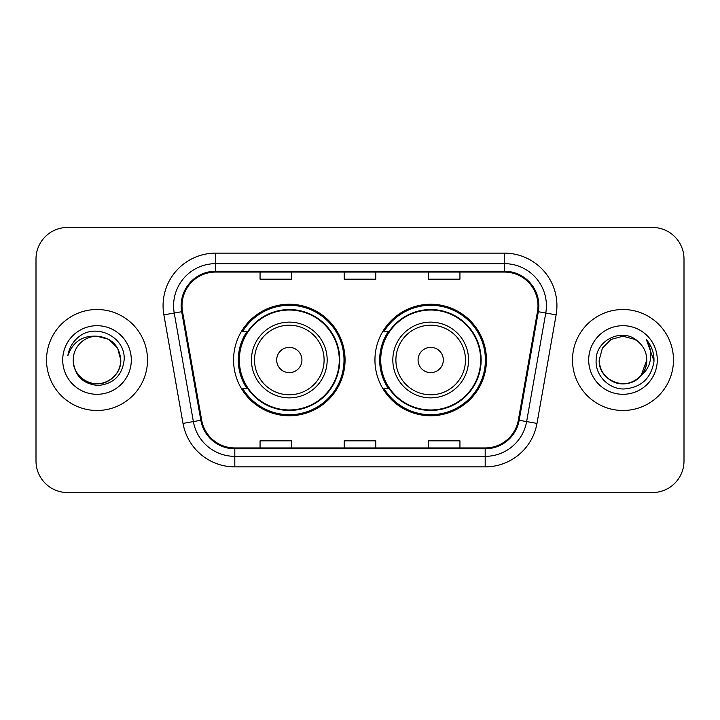 <?xml version="1.0" encoding="UTF-8"?>
<svg xmlns="http://www.w3.org/2000/svg" width="720" height="720" viewBox="0 0 720 720"><rect width="100%" height="100%" fill="white"/><g stroke="black" fill="none" stroke-linecap="round" stroke-linejoin="round"><path stroke-width="1.08" d="M374.94 360A55.755 55.755 0 0 0 430.695 415.755A55.755 55.755 0 0 0 486.441 360A55.755 55.755 0 0 0 430.695 304.245A55.755 55.755 0 0 0 374.94 360M233.559 360A55.755 55.755 0 0 0 289.305 415.755A55.755 55.755 0 0 0 345.06 360A55.755 55.755 0 0 0 289.305 304.245A55.755 55.755 0 0 0 233.559 360M246.924 388.404A51.021 51.021 0 0 1 246.924 331.596M388.305 388.404A51.021 51.021 0 0 1 388.305 331.596M36 259.011L36 460.989A31.554 31.554 0 0 0 67.554 492.543L652.446 492.543A31.554 31.554 0 0 0 684 460.989L684 259.011A31.554 31.554 0 0 0 652.446 227.457L67.554 227.457A31.554 31.554 0 0 0 36 259.011L36 460.989M46.521 360A50.49 50.49 0 0 0 97.011 410.49A50.49 50.49 0 0 0 147.51 360A50.49 50.49 0 0 0 97.011 309.51A50.49 50.49 0 0 0 46.521 360A50.49 50.49 0 0 0 97.011 410.49A50.49 50.49 0 0 0 147.51 360A50.49 50.49 0 0 0 97.011 309.51A50.49 50.49 0 0 0 46.521 360M572.49 360A50.49 50.49 0 0 0 622.989 410.49A50.49 50.49 0 0 0 673.479 360A50.49 50.49 0 0 0 622.989 309.51A50.49 50.49 0 0 0 572.49 360A50.49 50.49 0 0 0 622.989 410.49A50.49 50.49 0 0 0 673.479 360A50.49 50.49 0 0 0 622.989 309.51A50.49 50.49 0 0 0 572.49 360M182.007 305.721A33.66 33.66 0 0 1 215.676 272.061L504.324 272.061A33.66 33.66 0 0 1 537.48 311.562L518.337 420.129A33.66 33.66 0 0 1 485.181 447.939L234.819 447.939A33.66 33.66 0 0 1 201.663 420.129L182.52 311.562A33.66 33.66 0 0 1 182.007 305.721M181.17 305.721A34.506 34.506 0 0 0 181.692 311.715L200.835 420.273A34.506 34.506 0 0 0 234.819 448.785L485.181 448.785A34.506 34.506 0 0 0 519.165 420.273L538.308 311.715A34.506 34.506 0 0 0 504.324 271.215L215.676 271.215A34.506 34.506 0 0 0 181.17 305.721M163.872 314.856A52.596 52.596 0 0 1 215.676 253.125L504.324 253.125A52.596 52.596 0 0 1 556.128 314.856L536.985 423.414A52.596 52.596 0 0 1 485.181 466.875L234.819 466.875A52.596 52.596 0 0 1 183.015 423.414L163.872 314.856L174.231 313.029A42.075 42.075 0 0 1 215.676 263.646L504.324 263.646A42.075 42.075 0 0 1 545.769 313.029L526.626 421.587A42.075 42.075 0 0 1 485.181 456.354L234.819 456.354A42.075 42.075 0 0 1 193.374 421.587L174.231 313.029A42.075 42.075 0 0 1 173.592 305.721M652.446 227.457L67.554 227.457M67.554 492.543L652.446 492.543M684 460.989L684 259.011M344.223 272.061L344.223 279.18L375.777 279.18L375.777 272.061M260.064 272.061L260.064 279.18L291.627 279.18L291.627 272.061M428.373 272.061L428.373 279.18L459.936 279.18L459.936 272.061M375.777 447.939L375.777 440.82L344.223 440.82L344.223 447.939M291.627 447.939L291.627 440.82L260.064 440.82L260.064 447.939M459.936 447.939L459.936 440.82L428.373 440.82L428.373 447.939M73.233 360A23.778 23.778 0 0 1 97.011 336.222L108.9 339.408L117.603 348.111L120.789 360L117.603 348.111L108.9 339.408L97.011 336.222L108.9 339.408L117.603 348.111L120.789 360L117.603 348.111L108.9 339.408L97.011 336.222L108.9 339.408L117.603 348.111L120.789 360C120.474 368.964 116.505 375.831 108.9 380.592C94.077 390.087 72.423 377.586 73.233 360C74.331 375.615 82.701 384.102 98.334 385.47C113.661 383.805 122.265 375.318 124.128 360C125.973 337.257 96.426 322.515 78.939 336.717C72.747 341.667 69.048 348.039 67.833 355.833C72.729 341.883 82.458 335.349 97.011 336.222L108.9 339.408L117.603 348.111L120.789 360C121.608 377.586 99.945 390.087 85.122 380.592C77.517 375.831 73.557 368.964 73.233 360C73.557 368.964 77.517 375.831 85.122 380.592C99.945 390.087 121.608 377.586 120.789 360C120.474 368.964 116.505 375.831 108.9 380.592C94.077 390.087 72.423 377.586 73.233 360C72.423 377.586 94.077 390.087 108.9 380.592C116.505 375.831 120.474 368.964 120.789 360C120.474 368.964 116.505 375.831 108.9 380.592C94.077 390.087 72.423 377.586 73.233 360C72.423 377.586 94.077 390.087 108.9 380.592C116.505 375.831 120.474 368.964 120.789 360C120.474 368.964 116.505 375.831 108.9 380.592C94.077 390.087 72.423 377.586 73.233 360C72.423 377.586 94.077 390.087 108.9 380.592C116.505 375.831 120.474 368.964 120.789 360C120.627 367.812 117.414 374.193 111.132 379.134M97.011 336.222C111.456 337.626 119.385 345.555 120.789 360M62.712 360A34.299 34.299 0 0 0 97.011 394.299A34.299 34.299 0 0 0 131.31 360A34.299 34.299 0 0 0 97.011 325.701A34.299 34.299 0 0 0 62.712 360M301.932 360A12.627 12.627 0 0 0 289.305 347.373A12.627 12.627 0 0 0 276.687 360A12.627 12.627 0 0 0 289.305 372.627A12.627 12.627 0 0 0 301.932 360M327.177 360A37.872 37.872 0 0 0 289.305 322.128A37.872 37.872 0 0 0 251.442 360A37.872 37.872 0 0 0 289.305 397.872A37.872 37.872 0 0 0 327.177 360A37.872 37.872 0 0 1 289.305 397.872A37.872 37.872 0 0 1 251.442 360M339.273 360A49.968 49.968 0 0 0 289.305 310.032A49.968 49.968 0 0 0 239.346 360A49.968 49.968 0 0 0 289.305 409.968A49.968 49.968 0 0 0 339.273 360M344.007 360A54.702 54.702 0 0 1 242.559 388.404L247.626 388.404A50.436 50.436 0 0 0 339.75 360.117A50.436 50.436 0 0 0 247.626 331.596L242.559 331.596A54.702 54.702 0 0 1 344.007 360M443.313 360A12.627 12.627 0 0 0 430.695 347.373A12.627 12.627 0 0 0 418.068 360A12.627 12.627 0 0 0 430.695 372.627A12.627 12.627 0 0 0 443.313 360M468.558 360A37.872 37.872 0 0 0 430.695 322.128A37.872 37.872 0 0 0 392.823 360A37.872 37.872 0 0 0 430.695 397.872A37.872 37.872 0 0 0 468.558 360A37.872 37.872 0 0 1 430.695 397.872A37.872 37.872 0 0 1 392.823 360M480.654 360A49.968 49.968 0 0 0 430.695 310.032A49.968 49.968 0 0 0 380.727 360A49.968 49.968 0 0 0 430.695 409.968A49.968 49.968 0 0 0 480.654 360M485.388 360A54.702 54.702 0 0 1 383.94 388.404L389.007 388.404A50.436 50.436 0 0 0 481.131 360.117A50.436 50.436 0 0 0 389.007 331.596L383.94 331.596A54.702 54.702 0 0 1 485.388 360M615.681 382.635C630.585 387.99 647.217 375.426 646.767 360C646.443 368.964 642.483 375.831 634.878 380.592C620.055 390.087 598.392 377.586 599.211 360L602.397 348.111L611.1 339.408L622.989 336.222L634.878 339.408L638.568 342.036C623.97 326.736 595.872 339.336 596.142 360C595.026 375.291 608.598 389.097 623.754 388.989C640.827 387.756 650.889 378.684 653.949 361.782L654.003 360C653.913 352.197 651.312 345.348 646.209 339.453C650.097 345.816 651.456 352.665 650.313 360C649.206 366.237 646.173 371.331 641.214 375.282A23.778 23.778 0 0 0 646.767 360L641.214 375.282C628.587 392.337 597.969 381.429 599.211 360C599.526 368.964 603.495 375.831 611.1 380.592C625.923 390.087 647.577 377.586 646.767 360L641.151 375.354L646.767 360C646.443 368.964 642.483 375.831 634.878 380.592C620.055 390.087 598.392 377.586 599.211 360C599.526 368.964 603.495 375.831 611.1 380.592C625.923 390.087 647.577 377.586 646.767 360A23.778 23.778 0 0 0 638.568 342.036M588.69 360A34.299 34.299 0 0 0 622.989 394.299A34.299 34.299 0 0 0 657.288 360A34.299 34.299 0 0 0 622.989 325.701A34.299 34.299 0 0 0 588.69 360M646.443 339.714L653.985 360.9M504.324 253.125L504.324 271.215M174.231 313.029L181.692 311.715M234.819 466.875L234.819 448.785M485.181 448.785L485.181 466.875M519.165 420.273L536.985 423.414M183.015 423.414L200.835 420.273M538.308 311.715L556.128 314.856M215.676 253.125L215.676 271.215M324.099 360A34.785 34.785 0 0 0 289.305 325.215A34.785 34.785 0 0 0 254.52 360A34.785 34.785 0 0 0 289.305 394.785A34.785 34.785 0 0 0 324.099 360M465.48 360A34.785 34.785 0 0 0 430.695 325.215A34.785 34.785 0 0 0 395.901 360A34.785 34.785 0 0 0 430.695 394.785A34.785 34.785 0 0 0 465.48 360"/></g></svg>
